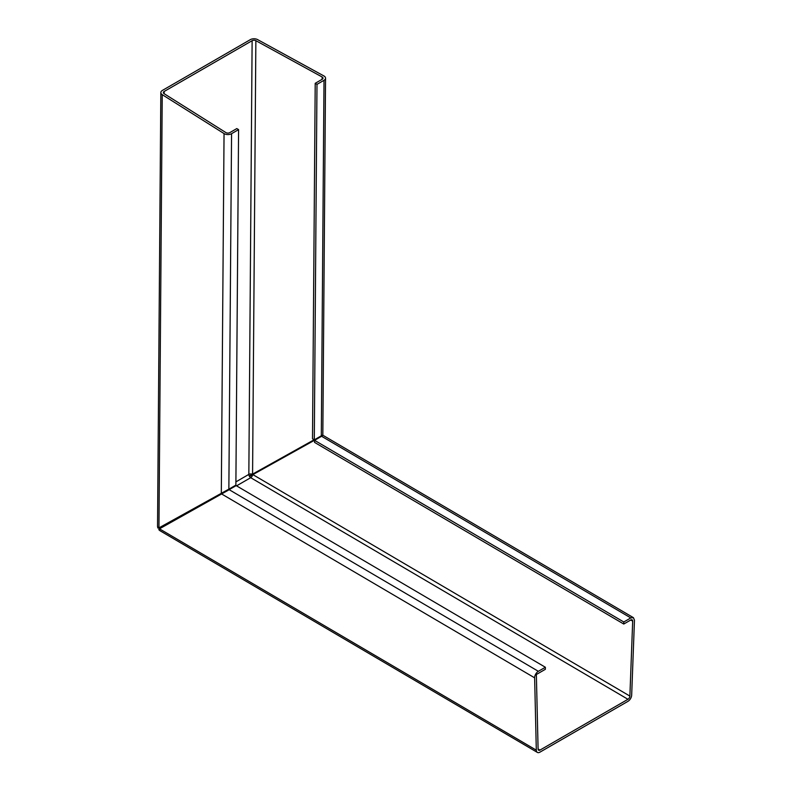 <?xml version="1.0" encoding="UTF-8"?>
<svg xmlns="http://www.w3.org/2000/svg" width="792" height="792" viewBox="0 0 792 792"><rect width="100%" height="100%" fill="white"/><g stroke="black" fill="none" stroke-linecap="round" stroke-linejoin="round"><path stroke-width="1.19" d="M158.945 528.096L162.231 94.654L224.047 133.571A5.217 3.039 -179.6 0 0 231.561 133.69L228.858 489.189A5.217 3.039 -179.6 0 1 228.175 489.515L158.558 528.096A5.217 3.039 -179.6 0 1 157.539 526.274A5.217 3.039 -179.6 0 1 157.559 526.056L157.816 527.977M249.242 476.012A2.673 1.544 60 0 1 248.837 474.398A2.693 1.564 0.4 0 1 252.341 474.269L249.242 476.012A2.673 1.544 -120 0 0 249.52 476.507L252.608 474.735A2.693 1.544 -59.6 0 1 250.708 477.685L236.56 485.852M235.907 481.873L248.837 474.398L252.123 40.689A2.693 1.564 0.4 0 1 255.865 40.669L252.579 474.111L314.137 439.768M538.095 748.975L539.986 750.093A2.693 1.544 120.4 0 1 538.629 750.222A2.693 1.544 120.4 0 1 538.095 749.074L536.362 674.497L545.351 669.309L545.371 667.26L236.155 485.615L229.135 489.664L538.352 671.309A5.217 2.99 120.4 0 0 534.63 677.823L536.313 750.173A5.217 2.99 120.4 0 0 537.352 752.4A5.217 2.99 120.4 0 0 539.966 752.143L627.947 701.346A5.217 2.99 -59.6 0 0 631.669 695.119L634.461 620.195L633.422 617.671L630.808 617.928L321.592 436.283A5.217 2.99 -59.6 0 1 322.215 435.986L321.483 436.342M633.422 617.671L322.918 435.273M228.858 489.189L235.877 485.13L238.58 129.631L236.788 128.581L229.769 132.64A2.693 1.564 -179.6 0 1 225.898 132.581L164.083 93.664A2.693 1.564 -179.6 0 1 163.36 92.585A2.693 1.564 -179.6 0 1 164.142 91.486L164.132 93.694M160.786 527.106L159.628 527.749M539.986 750.093L627.967 699.296L250.708 477.685A2.673 1.544 -120 0 1 249.896 477.002A2.673 1.544 -120 0 1 249.52 476.507M630.808 617.928L623.789 621.987L314.572 440.342L314.553 442.391L623.769 624.037L630.788 619.987A2.693 1.544 -59.6 0 1 632.135 619.849A2.693 1.544 -59.6 0 1 632.679 621.146L629.878 696.079A2.693 1.544 -59.6 0 1 627.967 699.296M255.865 40.669L322.156 77.002A2.693 1.564 0.4 0 1 323.017 78.16A2.693 1.564 0.4 0 1 322.225 79.259L315.206 83.309L312.503 438.808L314.295 439.857L321.314 435.808A5.217 3.039 0.4 0 0 321.889 435.412L322.829 435.125L321.889 435.412M319.869 437.273L252.866 474.616L629.878 696.079M623.789 621.987L623.769 624.037M538.352 671.309L545.371 667.26M221.493 493.327L159.004 528.076M319.77 437.342L320.839 436.689M321.592 436.283L314.572 440.342M314.295 439.857L316.988 84.358L315.206 83.309M160.4 527.393L161.261 526.809A2.673 1.544 -120 0 0 161.538 527.304L160.855 527.71A2.693 1.544 120.4 0 0 160.865 527.729L159.093 529.036A5.217 2.99 120.4 0 0 160.103 530.788A5.217 2.99 120.4 0 0 160.301 530.888L158.796 529.699M159.093 529.036L228.512 490.09A5.217 2.99 120.4 0 1 229.135 489.664M222.116 493.614L159.34 528.67M316.988 84.358L324.007 80.309A5.217 3.039 0.4 0 0 325.542 78.18A5.217 3.039 0.4 0 0 323.878 75.933L257.588 39.6A5.217 3.039 0.4 0 0 250.341 39.64L162.36 90.436A5.217 3.039 -179.6 0 0 160.835 92.565L157.539 526.274M162.231 94.654A5.217 3.039 -179.6 0 1 160.835 92.565M231.561 133.69L238.58 129.631M252.123 40.689L164.142 91.486M321.641 435.6L322.215 435.392M221.315 493.386L224.047 133.571M630.739 620.007L632.679 621.146M221.651 493.98L534.63 677.823M159.291 528.709L536.313 750.173M321.314 435.808L324.007 80.309M322.146 79.309L322.156 77.002M322.186 435.768L320.78 436.719M160.103 530.788L537.352 752.4M322.829 435.145L325.542 78.18"/></g></svg>
